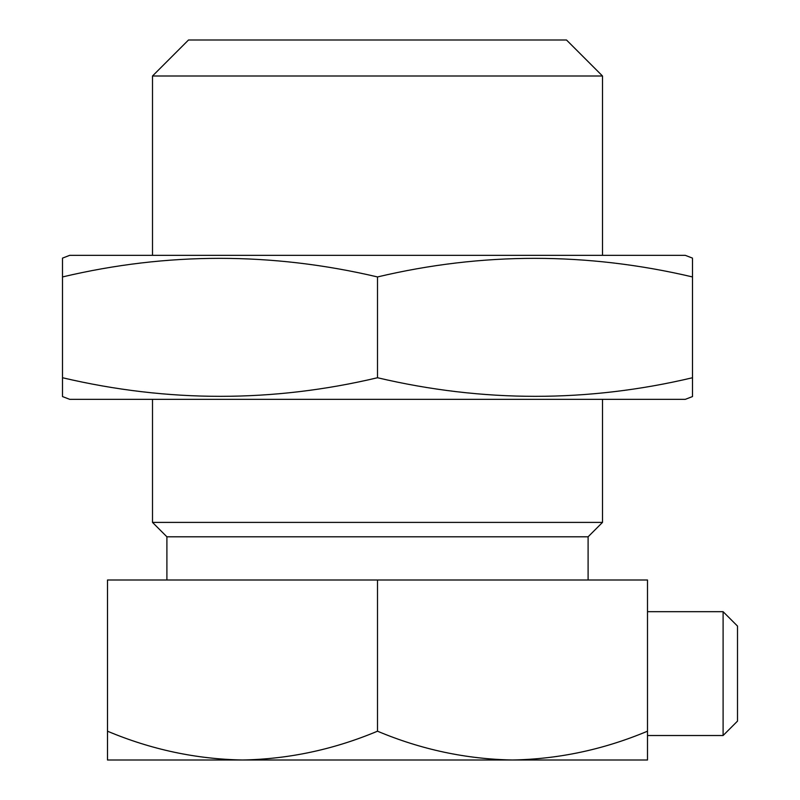 <?xml version="1.0" encoding="UTF-8"?>
<svg xmlns="http://www.w3.org/2000/svg" width="800" height="800" viewBox="0 0 800 800"><rect width="100%" height="100%" fill="white"/><g stroke="black" fill="none" stroke-linecap="round" stroke-linejoin="round"><path stroke-width="1.2" d="M377.5 731.2C421.05 749.53 466.05 759.13 512.5 760L647.5 760L647.5 731.2C603.76 749.53 558.76 759.13 512.5 760L242.5 760C196.05 759.13 151.05 749.53 107.5 731.2L107.5 760L242.5 760C288.76 759.13 333.76 749.53 377.5 731.2L377.5 580L107.5 580L107.5 731.2M242.53 760L228.1 760L242.53 760M152.5 76L602.5 76L566.5 40L188.5 40L152.5 76L152.5 255.34M602.5 399.34L602.5 522.4L152.5 522.4L166.9 536.8L166.9 580M602.5 522.4L588.1 536.8L166.9 536.8M647.5 731.2L647.5 580L377.5 580M692.5 258.12L685.3 255.34L69.7 255.34L62.5 258.12L62.5 276.94C167.11 252.14 272.11 252.14 377.5 276.94C482.11 252.14 587.11 252.14 692.5 276.94L692.5 258.93M692.5 395.74L692.5 396.56L685.3 399.34L69.7 399.34L62.5 396.56L62.5 395.74M692.5 396.56L692.5 377.74C587.89 402.53 482.89 402.53 377.5 377.74C272.89 402.53 167.89 402.53 62.5 377.74L62.5 396.56M692.5 377.74L692.5 276.94M377.5 377.74L377.5 276.94M62.5 377.74L62.5 276.94M723.1 611.68L737.5 626.08L737.5 721.12L723.1 735.52L723.1 611.68L647.5 611.68M723.1 735.52L647.5 735.52M602.5 76L602.5 255.34M588.1 536.8L588.1 580M152.5 399.34L152.5 522.4"/></g></svg>
